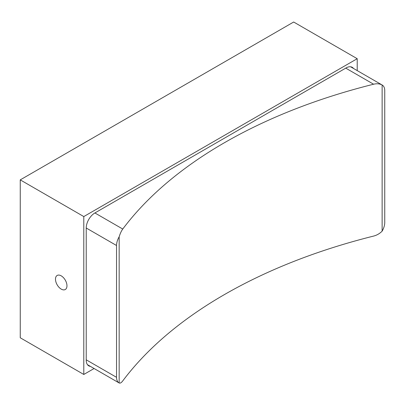 <?xml version="1.0" encoding="UTF-8"?>
<svg xmlns="http://www.w3.org/2000/svg" width="405" height="405" viewBox="0 0 405 405"><rect width="100%" height="100%" fill="white"/><g stroke="black" fill="none" stroke-linecap="round" stroke-linejoin="round"><path stroke-width="0.61" d="M61.226 275.851A8.12 4.688 -120 0 0 57.166 275.451A8.12 4.688 -120 0 0 55.92 281.956A8.12 4.688 -120 0 0 61.226 289.109A8.12 4.688 -120 0 0 65.286 289.514A8.12 4.688 -120 0 0 66.531 283.009A8.12 4.688 -120 0 0 61.226 275.851M357.215 70.607L357.215 58.705L293.671 22.017L20.25 179.876L20.25 337.775L83.794 374.463L94.102 368.515M357.215 58.705L83.794 216.564L20.25 179.876M83.794 216.564L83.794 374.463M353.535 68.48A12.277 7.087 120 0 0 352.239 67.321A12.277 7.087 120 0 0 346.103 67.929L94.907 212.954A12.277 7.087 120 0 0 86.224 227.99L86.224 360.227A12.277 7.087 120 0 0 88.771 365.847A12.277 7.087 120 0 0 90.416 366.388M86.224 359.817L116.539 377.318A12.277 7.087 120 0 0 119.085 382.938A12.277 7.087 120 0 0 119.161 382.983C120.163 383.439 121.358 382.745 122.755 380.902A481.874 278.205 0 0 1 373.602 236.08C376.827 235.254 379.667 233.614 382.128 231.159A12.277 7.087 120 0 0 384.75 222.466L384.75 90.654A12.277 7.087 120 0 0 382.209 85.035A12.277 7.087 120 0 0 382.128 84.989C379.677 83.693 376.837 83.435 373.602 84.22L345.743 68.136M94.897 212.959L122.755 229.043A481.874 278.205 180 0 1 373.602 84.22M116.539 377.318L116.539 245.506L86.224 228.005M122.755 229.043C121.363 230.926 120.169 233.518 119.161 236.814A12.277 7.087 120 0 0 116.539 245.506M119.161 382.983L119.161 236.814M382.128 231.159L382.128 84.989M119.085 382.938L87.475 364.687M382.209 85.035L350.588 66.779"/></g></svg>
